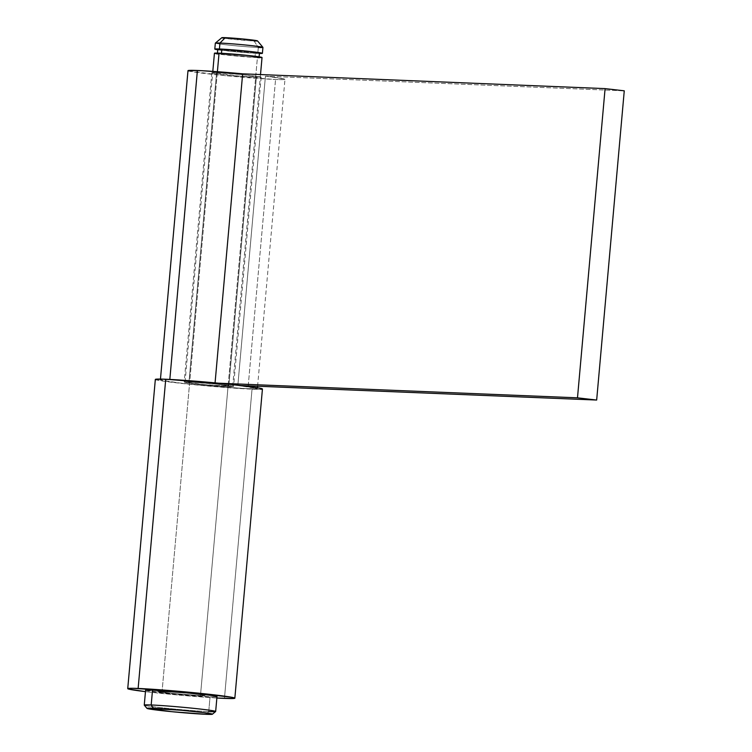 <?xml version="1.0" encoding="UTF-8"?>
<svg xmlns="http://www.w3.org/2000/svg" width="752" height="752" viewBox="0 0 752 752"><rect width="100%" height="100%" fill="white"/><g stroke="black" fill="none" stroke-linecap="round" stroke-linejoin="round"><path stroke-width="0.56" stroke-dasharray="3.76 2.82" d="M144.281 705.15A35.842 1.26 -174.9 0 0 169.379 708.563A35.842 1.26 -174.9 0 0 208.727 711.608L210.062 696.737L208.727 711.608L206.067 714.306L208.727 711.608A35.842 1.26 -174.9 0 0 215.636 711.524M215.956 696.822L210.062 696.737A35.842 1.26 -174.9 0 0 216.99 696.615M214.433 53.242A23.895 0.846 -174.9 0 0 230.779 55.507A23.895 0.846 -174.9 0 0 257.41 57.575L200.464 695.638A23.895 0.846 5.1 0 1 173.834 693.56A23.895 0.846 5.1 0 1 157.488 691.304A23.895 0.846 5.1 0 1 162.103 691.22L217.394 71.703L162.103 691.22A23.895 0.846 5.1 0 1 188.733 693.288A23.895 0.846 5.1 0 1 205.089 695.553A23.895 0.846 5.1 0 1 200.464 695.638L257.41 57.575A23.895 0.846 -174.9 0 0 262.034 57.49M217.779 49.341A20.906 0.733 -174.9 0 0 232.086 51.324A20.906 0.733 -174.9 0 0 255.389 53.138L255.013 57.302A20.906 0.733 5.1 0 1 231.71 55.488A20.906 0.733 5.1 0 1 217.403 53.505A20.906 0.733 5.1 0 1 221.445 53.43L221.445 53.43A20.906 0.733 5.1 0 1 244.748 55.244A20.906 0.733 5.1 0 1 259.055 57.227A20.906 0.733 5.1 0 1 255.013 57.302L255.389 53.138A20.906 0.733 -174.9 0 0 259.431 53.063M259.393 53.467A23.895 0.846 5.1 0 1 257.786 53.411L258.312 47.47A23.895 0.846 -174.9 0 0 262.937 47.376M222.019 37.835L221.831 37.694A17.926 0.63 -174.9 0 0 233.778 39.386A17.926 0.63 -174.9 0 0 254.054 40.965L258.312 47.47L254.054 40.965A17.926 0.63 -174.9 0 0 257.504 40.881M256.996 41.003L255.84 41.022M254.054 40.965L224.397 38.277M215.335 43.137A23.895 0.846 -174.9 0 0 231.682 45.393A23.895 0.846 -174.9 0 0 258.312 47.47A23.895 0.846 5.1 0 1 231.287 45.355A23.895 0.846 5.1 0 1 215.354 43.108M258.312 47.47L257.786 53.411A23.895 0.846 5.1 0 1 217.742 49.754L260.164 53.486M255.389 53.138L220.787 49.999M219.029 49.707L217.798 49.312M261.348 57.631L259.797 57.641M257.41 57.575L217.873 53.984M215.862 53.655L214.452 53.204M255.013 57.302L258.82 57.086L247.051 55.479L217.431 53.477L229.416 55.253L255.013 57.302M145.587 690.242A35.842 1.26 -174.9 0 0 170.112 693.635A35.842 1.26 -174.9 0 0 210.062 696.737L166.164 693.231L145.625 690.186M200.464 695.638L205.061 695.581L203.66 695.13L186.966 693.109L157.506 691.267L171.202 693.297L200.464 695.638L228.063 386.415A23.895 0.846 -174.9 0 0 232.688 386.331A23.895 0.846 -174.9 0 0 216.332 384.065A23.895 0.846 -174.9 0 0 189.701 381.997L162.103 691.22A23.895 0.846 5.1 0 1 188.733 693.288A23.895 0.846 5.1 0 1 205.089 695.553A23.895 0.846 5.1 0 1 200.464 695.638L171.202 693.297L157.506 691.267L186.966 693.109L203.66 695.13L205.061 695.581L200.464 695.638A23.895 0.846 5.1 0 1 173.834 693.56A23.895 0.846 5.1 0 1 157.488 691.304A23.895 0.846 5.1 0 1 162.103 691.22L189.701 381.997L218.964 384.338L232.659 386.368L203.2 384.526L186.515 382.505L185.105 382.054L185.772 381.941L189.701 381.997A23.895 0.846 -174.9 0 0 185.086 382.082A23.895 0.846 -174.9 0 0 201.433 384.347A23.895 0.846 -174.9 0 0 228.063 386.415L200.464 695.638M208.727 711.608A35.842 1.26 5.1 0 1 168.786 708.497A35.842 1.26 5.1 0 1 144.262 705.103M216.585 72.7A24.788 0.874 -174.9 0 0 211.791 72.784A24.788 0.874 -174.9 0 0 228.749 75.134A24.788 0.874 -174.9 0 0 256.376 77.287L228.787 386.5A24.788 0.874 5.1 0 1 201.151 384.347A24.788 0.874 5.1 0 1 184.193 382.007A24.788 0.874 5.1 0 1 188.987 381.913L216.585 72.7L211.81 72.747L240.217 76.187L260.888 77.033L242.37 74.664L216.585 72.7L188.987 381.913L184.212 381.969L207.787 384.986L233.552 386.443L214.781 383.877L188.987 381.913A24.788 0.874 5.1 0 1 216.614 384.065A24.788 0.874 5.1 0 1 233.581 386.415A24.788 0.874 5.1 0 1 228.787 386.5L256.376 77.287A24.788 0.874 -174.9 0 0 261.17 77.193A24.788 0.874 -174.9 0 0 244.212 74.843A24.788 0.874 -174.9 0 0 216.585 72.7M215.063 383.05L218.437 383.191L215.063 383.05A48.683 1.72 5.1 0 0 169.802 379.704L215.063 383.05M247.963 388.709A48.683 1.72 5.1 0 1 193.706 384.488A48.683 1.72 5.1 0 1 160.392 379.882A48.683 1.72 5.1 0 1 169.802 379.704L161.793 379.6L160.439 379.816L160.947 380.192L180.17 383.041L216.209 386.566L247.963 388.709L275.561 79.496L247.963 388.709L257.325 388.605L237.839 385.409A48.683 1.72 5.1 0 1 257.381 388.54A48.683 1.72 5.1 0 1 247.963 388.709M187.991 70.66A48.683 1.72 -174.9 0 0 221.295 75.275A48.683 1.72 -174.9 0 0 275.561 79.496L224.904 75.632L188.545 70.979M265.437 76.187L284.444 79.007L284.923 79.383L283.56 79.599L275.561 79.496A48.683 1.72 -174.9 0 0 284.97 79.317A48.683 1.72 -174.9 0 0 265.437 76.187L237.839 385.409L240.828 385.532L237.839 385.409L265.437 76.187L624.263 90.823L265.437 76.187M155.335 379.431A53.768 1.899 -174.9 0 0 192.117 384.516A53.768 1.899 -174.9 0 0 252.042 389.179L224.444 698.401L252.042 389.179L260.888 389.301M216.858 698.016A53.768 1.899 5.1 0 1 145.456 691.643L178.901 695.111L217.431 698.053M155.382 379.356L163.071 381.114L186.205 383.905L252.042 389.179A53.768 1.899 -174.9 0 0 262.439 388.991M262.382 389.057L261.818 388.634M232.688 386.331L260.512 74.561M185.086 382.082L212.816 71.374M211.791 72.784L184.193 382.007M160.392 379.882L160.458 379.083M257.381 388.54L257.447 387.731M257.588 386.208L284.97 79.317M261.17 77.193L233.581 386.415"/><path stroke-width="1.13" d="M212.384 714.231L203.848 712.633L181.157 710.236L146.997 708.299L171.888 711.702L206.067 714.306L212.384 714.231L215.636 711.524A35.842 1.26 -174.9 0 0 191.732 708.14A35.842 1.26 -174.9 0 0 151.19 704.972L153.323 708.224A32.853 1.156 5.1 0 1 190.482 711.129A32.853 1.156 5.1 0 1 212.393 714.221A32.853 1.156 5.1 0 1 206.067 714.306A32.853 1.156 5.1 0 1 169.999 711.514A32.853 1.156 5.1 0 1 146.988 708.384A32.853 1.156 5.1 0 1 153.323 708.224L151.19 704.972A35.842 1.26 5.1 0 1 191.14 708.083A35.842 1.26 5.1 0 1 215.664 711.477A35.842 1.26 5.1 0 1 208.727 711.608M215.664 711.477L216.99 696.615A35.842 1.26 -174.9 0 0 192.465 693.222A35.842 1.26 -174.9 0 0 152.515 690.11L151.19 704.972L152.515 690.11L196.404 693.626L211.829 695.487L216.576 696.38L215.956 696.822M260.512 74.561L262.034 57.49A23.895 0.846 -174.9 0 0 245.678 55.225A23.895 0.846 -174.9 0 0 219.048 53.157L217.394 71.703L219.048 53.157L248.31 55.498L261.348 57.631M259.055 57.227L259.431 53.063A20.906 0.733 -174.9 0 0 245.124 51.08A20.906 0.733 -174.9 0 0 221.821 49.265L221.464 53.27L221.821 49.265L250.933 51.709L259.186 52.922L255.389 53.138M217.742 49.754A23.895 0.846 5.1 0 1 214.799 49.077A23.895 0.846 5.1 0 1 219.424 48.993A23.895 0.846 5.1 0 1 246.054 51.061A23.895 0.846 5.1 0 1 262.401 53.326A23.895 0.846 5.1 0 1 259.393 53.467L262.128 53.176L252.7 51.775L219.424 48.993L219.951 43.043L219.424 48.993L214.828 49.049L218.24 49.829M262.401 53.326L262.937 47.376A23.895 0.846 -174.9 0 0 246.581 45.12A23.895 0.846 -174.9 0 0 219.951 43.043A23.895 0.846 5.1 0 1 246.186 45.073A23.895 0.846 5.1 0 1 262.927 47.348A23.895 0.846 5.1 0 1 258.312 47.47M262.927 47.348L257.504 40.881A17.926 0.63 -174.9 0 0 244.955 39.179A17.926 0.63 -174.9 0 0 225.28 37.656L219.951 43.043L225.28 37.656L247.229 39.405L256.996 41.003M255.84 41.022L254.054 40.965M224.397 38.277L222.019 37.835M221.831 37.694L225.28 37.656A17.926 0.63 -174.9 0 0 221.831 37.694L215.354 43.108A23.895 0.846 5.1 0 1 219.951 43.043A23.895 0.846 -174.9 0 0 215.335 43.137L214.799 49.077M220.787 49.999L219.029 49.707M217.798 49.312L221.821 49.265A20.906 0.733 -174.9 0 0 217.779 49.341L217.403 53.505M259.797 57.641L257.41 57.575M217.873 53.984L215.862 53.655M214.452 53.204L219.048 53.157A23.895 0.846 -174.9 0 0 214.433 53.242L212.816 71.374M145.625 690.186L152.515 690.11A35.842 1.26 -174.9 0 0 145.587 690.242L144.262 705.103A35.842 1.26 5.1 0 1 151.19 704.972A35.842 1.26 -174.9 0 0 144.281 705.15L146.988 708.384M188.545 70.979L188.038 70.594L189.391 70.378L201.555 70.679L242.652 73.828L215.072 382.871L242.652 73.828A48.683 1.72 -174.9 0 0 197.4 70.481L169.83 379.422L197.4 70.481A48.683 1.72 -174.9 0 0 187.991 70.66L160.392 379.882M242.652 73.828L605.087 88.614L624.263 90.823L596.665 400.045L240.828 385.532L596.665 400.045L577.489 397.827L596.665 400.045L624.263 90.823L605.087 88.614L577.489 397.827L218.437 383.191L577.489 397.827L605.087 88.614L242.652 73.828M260.888 389.301L262.382 389.057L259.224 388.041L231.56 384.507L165.731 379.234A53.768 1.899 -174.9 0 0 155.335 379.431L127.737 688.644A53.768 1.899 5.1 0 1 138.133 688.456L165.731 379.234L156.877 379.121L155.382 379.356L155.946 379.779M234.84 698.204L262.439 388.991A53.768 1.899 -174.9 0 0 225.647 383.896A53.768 1.899 -174.9 0 0 165.731 379.234L138.133 688.456A53.768 1.899 5.1 0 1 198.049 693.109A53.768 1.899 5.1 0 1 234.84 698.204A53.768 1.899 5.1 0 1 224.444 698.401A53.768 1.899 5.1 0 1 216.858 698.016L233.289 698.514L234.784 698.279L231.625 697.264L183.676 691.737L132.775 688.296L129.278 688.334L127.784 688.569L128.348 688.992L145.456 691.643A53.768 1.899 5.1 0 1 127.737 688.644M257.447 387.731L257.588 386.208"/></g></svg>
